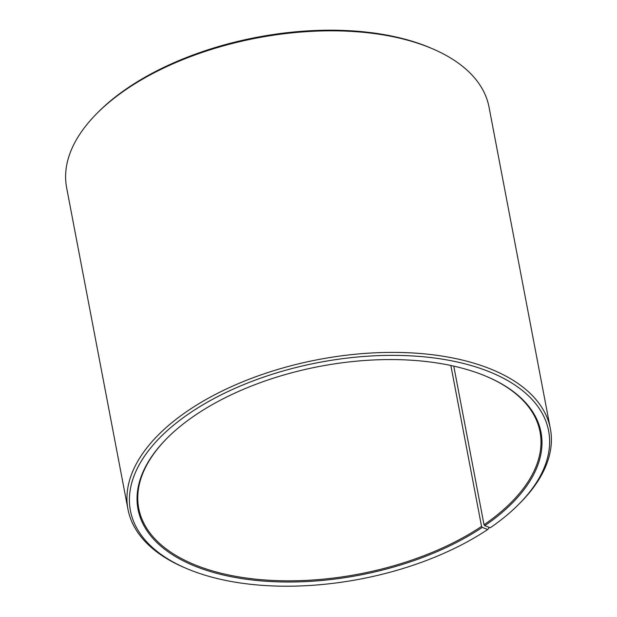 <?xml version="1.0" encoding="UTF-8"?>
<svg xmlns="http://www.w3.org/2000/svg" width="617" height="617" viewBox="0 0 617 617"><rect width="100%" height="100%" fill="white"/><g stroke="black" fill="none" stroke-linecap="round" stroke-linejoin="round"><path stroke-width="0.93" d="M453.773 366.128L484.029 524.751A204.258 105.815 169.2 0 0 540.022 431.792A204.258 105.815 169.2 0 0 487.415 376.833M450.857 365.488L481.553 526.424L482.293 527.388L487.677 529.517L488.834 528.306L488.61 527.157M167.415 437.869A204.258 105.815 169.2 0 0 138.732 508.346A204.258 105.815 169.2 0 0 271.225 580.381A204.258 105.815 169.2 0 0 481.553 526.424M484.029 524.751L484.777 525.707A205.122 106.255 169.2 0 0 487.792 376.995A205.122 106.255 169.2 0 0 167.122 438.163A205.122 106.255 169.2 0 0 213.767 572.545A205.122 106.255 169.2 0 0 482.293 527.388M484.777 525.707L490.26 527.774A212.865 110.266 169.2 0 0 518.411 504.652A212.865 110.266 169.2 0 0 465.318 363.93A212.865 110.266 169.2 0 0 183.21 417.748A212.865 110.266 169.2 0 0 185.648 568.126A212.865 110.266 169.2 0 0 487.677 529.517M518.411 504.652L519.876 503.187A215.009 111.384 169.2 0 0 550.372 428.699A215.009 111.384 169.2 0 0 318.303 359.58A215.009 111.384 169.2 0 0 127.966 509.272A215.009 111.384 169.2 0 0 183.743 567.308L185.648 568.126M550.372 428.699L489.034 107.127A215.009 111.384 169.2 0 0 433.257 49.098A215.009 111.384 169.2 0 0 97.124 113.22A215.009 111.384 169.2 0 0 66.628 187.707L127.966 509.272M433.257 49.098L431.352 48.273A212.865 110.266 169.2 0 0 98.589 111.754L97.124 113.22"/></g></svg>
